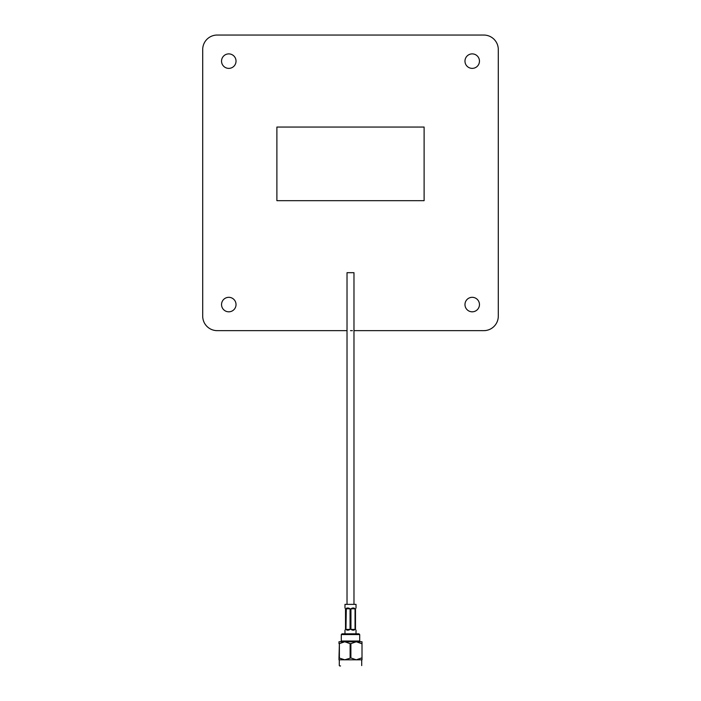 <?xml version="1.0" encoding="UTF-8"?>
<svg xmlns="http://www.w3.org/2000/svg" width="701" height="701" viewBox="0 0 701 701"><rect width="100%" height="100%" fill="white"/><g stroke="black" fill="none" stroke-linecap="round" stroke-linejoin="round"><path stroke-width="1.05" d="M217.187 330.644L347.021 330.644L217.187 330.644A14.493 14.493 0 0 1 202.703 316.16L202.703 49.543A14.493 14.493 0 0 1 217.187 35.05L483.813 35.05A14.493 14.493 0 0 1 498.297 49.543L498.297 316.16A14.493 14.493 0 0 1 483.813 330.644L353.979 330.644M352.419 330.644L350.5 330.644M236.027 61.136A7.247 7.247 0 0 0 228.78 53.889A7.247 7.247 0 0 0 221.542 61.136A7.247 7.247 0 0 0 228.78 68.374A7.247 7.247 0 0 0 236.027 61.136M479.458 304.567A7.247 7.247 0 0 0 472.22 297.32A7.247 7.247 0 0 0 464.973 304.567A7.247 7.247 0 0 0 472.22 311.814A7.247 7.247 0 0 0 479.458 304.567M479.458 61.136A7.247 7.247 0 0 0 472.22 53.889A7.247 7.247 0 0 0 464.973 61.136A7.247 7.247 0 0 0 472.22 68.374A7.247 7.247 0 0 0 479.458 61.136M236.027 304.567A7.247 7.247 0 0 0 228.78 297.32A7.247 7.247 0 0 0 221.542 304.567A7.247 7.247 0 0 0 228.78 311.814A7.247 7.247 0 0 0 236.027 304.567M353.979 604.376L353.979 272.689L347.021 272.689L347.021 604.376M424.114 127.065L276.886 127.065L276.886 200.67L424.114 200.67L424.114 127.065M498.297 49.543L498.297 316.16M217.187 35.05L483.813 35.05M202.703 316.16L202.703 49.543M339.661 665.95L340.563 665.95M342.035 633.818L358.965 633.818L359.701 634.554L341.299 634.554L342.035 633.818M346.303 608.266L345.952 629.402L350.062 629.402L350.062 608.792L345.952 608.792C346.986 607.732 348.353 607.732 350.062 608.792M350.062 629.402C348.353 630.462 346.986 630.462 345.952 629.402M345.514 608.792C344.839 607.732 344.839 607.732 345.514 608.792L345.514 629.402C344.839 630.462 344.839 630.462 345.514 629.402C344.839 630.462 344.839 630.462 345.514 629.402M344.98 608.082L344.98 604.376L356.02 604.376L356.02 608.082M350.886 657.959L356.248 659.825L344.752 659.825L350.886 657.959L350.886 643.632L350.114 643.632L350.114 657.959M339.38 657.959L339.38 643.632L338.995 657.959L344.752 659.825L338.995 659.825L338.995 657.959M362.005 657.959L362.005 643.632L362.005 659.825L356.248 659.825L361.62 657.959M338.995 643.632L338.995 641.765L344.752 641.765L339.38 643.632M361.62 643.632L356.248 641.765L362.005 641.765L362.005 643.632M350.114 643.632L344.752 641.765L356.248 641.765L350.886 643.632M350.938 608.792L350.938 629.402L355.048 629.402L355.048 608.792L350.938 608.792C352.647 607.732 354.014 607.732 355.048 608.792M355.048 629.402C354.014 630.462 352.647 630.462 350.938 629.402M355.486 608.792C356.161 607.732 356.161 607.732 355.486 608.792C356.161 607.732 356.161 607.732 355.486 608.792L355.486 629.402C356.161 630.462 356.161 630.462 355.486 629.402M341.299 634.554L341.299 641.029L359.701 641.029L360.437 641.765M344.98 630.111L344.98 633.818M339.293 665.582L339.293 659.825M361.707 665.582L361.707 659.825M359.701 641.029L359.701 634.554M356.02 630.111L356.02 633.818M341.299 641.029L340.563 641.765"/></g></svg>

